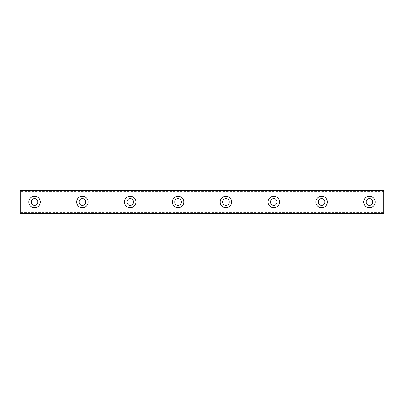 <?xml version="1.0" encoding="UTF-8"?>
<svg xmlns="http://www.w3.org/2000/svg" width="404" height="404" viewBox="0 0 404 404"><rect width="100%" height="100%" fill="white"/><g stroke="black" fill="none" stroke-linecap="round" stroke-linejoin="round"><path stroke-width="0.3" stroke-dasharray="2.02 1.52" d="M34.552 205.348A3.348 3.348 0 0 1 31.204 202A3.348 3.348 0 0 1 34.552 198.652A3.348 3.348 0 0 1 37.9 202A3.348 3.348 0 0 1 34.552 205.348M369.448 205.348A3.348 3.348 0 0 1 366.1 202A3.348 3.348 0 0 1 369.448 198.652A3.348 3.348 0 0 1 372.796 202A3.348 3.348 0 0 1 369.448 205.348M321.604 205.348A3.348 3.348 0 0 1 318.256 202A3.348 3.348 0 0 1 321.604 198.652A3.348 3.348 0 0 1 324.952 202A3.348 3.348 0 0 1 321.604 205.348M273.766 205.348A3.348 3.348 0 0 1 270.412 202A3.348 3.348 0 0 1 273.766 198.652A3.348 3.348 0 0 1 277.114 202A3.348 3.348 0 0 1 273.766 205.348M225.922 205.348A3.348 3.348 0 0 1 222.574 202A3.348 3.348 0 0 1 225.922 198.652A3.348 3.348 0 0 1 229.27 202A3.348 3.348 0 0 1 225.922 205.348M178.078 205.348A3.348 3.348 0 0 1 174.73 202A3.348 3.348 0 0 1 178.078 198.652A3.348 3.348 0 0 1 181.426 202A3.348 3.348 0 0 1 178.078 205.348M130.234 205.348A3.348 3.348 0 0 1 126.886 202A3.348 3.348 0 0 1 130.234 198.652A3.348 3.348 0 0 1 133.588 202A3.348 3.348 0 0 1 130.234 205.348M82.396 205.348A3.348 3.348 0 0 1 79.048 202A3.348 3.348 0 0 1 82.396 198.652A3.348 3.348 0 0 1 85.744 202A3.348 3.348 0 0 1 82.396 205.348M20.2 212.14L20.2 213.337L383.8 213.337L383.8 212.14L383.8 213.484L20.2 213.337L20.2 212.14L383.8 212.14M34.552 196.258A5.742 5.742 0 0 0 28.81 202A5.742 5.742 0 0 0 34.552 207.742A5.742 5.742 0 0 0 40.294 202A5.742 5.742 0 0 0 34.552 196.258M369.448 196.258A5.742 5.742 0 0 0 363.706 202A5.742 5.742 0 0 0 369.448 207.742A5.742 5.742 0 0 0 375.19 202A5.742 5.742 0 0 0 369.448 196.258M321.604 196.258A5.742 5.742 0 0 0 315.862 202A5.742 5.742 0 0 0 321.604 207.742A5.742 5.742 0 0 0 327.346 202A5.742 5.742 0 0 0 321.604 196.258M273.766 196.258A5.742 5.742 0 0 0 268.024 202A5.742 5.742 0 0 0 273.766 207.742A5.742 5.742 0 0 0 279.502 202A5.742 5.742 0 0 0 273.766 196.258M225.922 196.258A5.742 5.742 0 0 0 220.18 202A5.742 5.742 0 0 0 225.922 207.742A5.742 5.742 0 0 0 231.664 202A5.742 5.742 0 0 0 225.922 196.258M178.078 196.258A5.742 5.742 0 0 0 172.336 202A5.742 5.742 0 0 0 178.078 207.742A5.742 5.742 0 0 0 183.82 202A5.742 5.742 0 0 0 178.078 196.258M130.234 196.258A5.742 5.742 0 0 0 124.498 202A5.742 5.742 0 0 0 130.234 207.742A5.742 5.742 0 0 0 135.976 202A5.742 5.742 0 0 0 130.234 196.258M82.396 196.258A5.742 5.742 0 0 0 76.654 202A5.742 5.742 0 0 0 82.396 207.742A5.742 5.742 0 0 0 88.138 202A5.742 5.742 0 0 0 82.396 196.258M383.8 191.476L20.2 191.476L20.2 212.524L383.8 212.524L383.8 190.516L20.2 190.516L383.8 190.516L20.2 190.516L20.2 191.476M20.2 190.663L20.2 191.86L20.2 190.663L383.8 190.663L383.8 191.86L383.8 190.663L20.2 190.663M383.8 212.524L383.8 213.484L20.2 213.484L383.8 213.484L20.2 213.484L20.2 212.524M20.2 191.86L383.8 191.86"/><path stroke-width="0.61" d="M34.552 205.348A3.348 3.348 0 0 1 31.204 202A3.348 3.348 0 0 1 34.552 198.652A3.348 3.348 0 0 1 37.9 202A3.348 3.348 0 0 1 34.552 205.348M369.448 205.348A3.348 3.348 0 0 1 366.1 202A3.348 3.348 0 0 1 369.448 198.652A3.348 3.348 0 0 1 372.796 202A3.348 3.348 0 0 1 369.448 205.348M321.604 205.348A3.348 3.348 0 0 1 318.256 202A3.348 3.348 0 0 1 321.604 198.652A3.348 3.348 0 0 1 324.952 202A3.348 3.348 0 0 1 321.604 205.348M273.766 205.348A3.348 3.348 0 0 1 270.412 202A3.348 3.348 0 0 1 273.766 198.652A3.348 3.348 0 0 1 277.114 202A3.348 3.348 0 0 1 273.766 205.348M225.922 205.348A3.348 3.348 0 0 1 222.574 202A3.348 3.348 0 0 1 225.922 198.652A3.348 3.348 0 0 1 229.27 202A3.348 3.348 0 0 1 225.922 205.348M178.078 205.348A3.348 3.348 0 0 1 174.73 202A3.348 3.348 0 0 1 178.078 198.652A3.348 3.348 0 0 1 181.426 202A3.348 3.348 0 0 1 178.078 205.348M130.234 205.348A3.348 3.348 0 0 1 126.886 202A3.348 3.348 0 0 1 130.234 198.652A3.348 3.348 0 0 1 133.588 202A3.348 3.348 0 0 1 130.234 205.348M82.396 205.348A3.348 3.348 0 0 1 79.048 202A3.348 3.348 0 0 1 82.396 198.652A3.348 3.348 0 0 1 85.744 202A3.348 3.348 0 0 1 82.396 205.348M34.552 196.258A5.742 5.742 0 0 0 28.81 202A5.742 5.742 0 0 0 34.552 207.742A5.742 5.742 0 0 0 40.294 202A5.742 5.742 0 0 0 34.552 196.258M369.448 196.258A5.742 5.742 0 0 0 363.706 202A5.742 5.742 0 0 0 369.448 207.742A5.742 5.742 0 0 0 375.19 202A5.742 5.742 0 0 0 369.448 196.258M321.604 196.258A5.742 5.742 0 0 0 315.862 202A5.742 5.742 0 0 0 321.604 207.742A5.742 5.742 0 0 0 327.346 202A5.742 5.742 0 0 0 321.604 196.258M273.766 196.258A5.742 5.742 0 0 0 268.024 202A5.742 5.742 0 0 0 273.766 207.742A5.742 5.742 0 0 0 279.502 202A5.742 5.742 0 0 0 273.766 196.258M225.922 196.258A5.742 5.742 0 0 0 220.18 202A5.742 5.742 0 0 0 225.922 207.742A5.742 5.742 0 0 0 231.664 202A5.742 5.742 0 0 0 225.922 196.258M178.078 196.258A5.742 5.742 0 0 0 172.336 202A5.742 5.742 0 0 0 178.078 207.742A5.742 5.742 0 0 0 183.82 202A5.742 5.742 0 0 0 178.078 196.258M130.234 196.258A5.742 5.742 0 0 0 124.498 202A5.742 5.742 0 0 0 130.234 207.742A5.742 5.742 0 0 0 135.976 202A5.742 5.742 0 0 0 130.234 196.258M82.396 196.258A5.742 5.742 0 0 0 76.654 202A5.742 5.742 0 0 0 82.396 207.742A5.742 5.742 0 0 0 88.138 202A5.742 5.742 0 0 0 82.396 196.258M20.2 213.484L20.2 190.516L383.8 190.516L383.8 213.484L20.2 213.484M383.8 212.908L20.2 212.908M20.2 191.092L383.8 191.092"/></g></svg>
